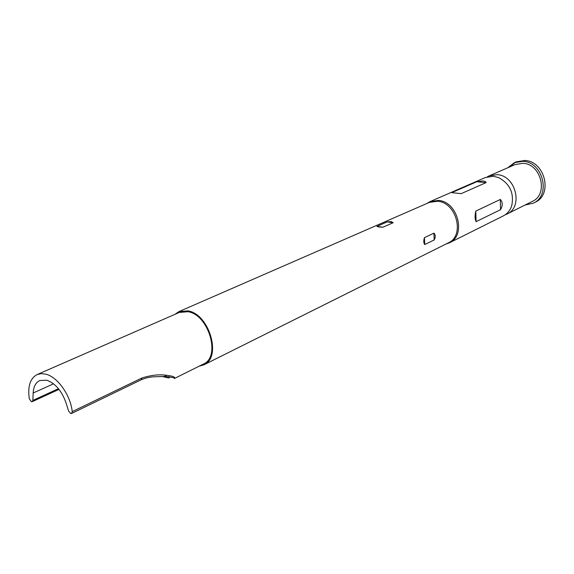 <?xml version="1.0" encoding="UTF-8"?>
<svg xmlns="http://www.w3.org/2000/svg" width="574" height="574" viewBox="0 0 574 574"><rect width="100%" height="100%" fill="white"/><g stroke="black" fill="none" stroke-linecap="round" stroke-linejoin="round"><path stroke-width="0.86" d="M487.319 176.821L489.134 175.888L497.098 174.654C515.768 175.386 523.581 207.035 506.964 214.066L505.084 214.855M445.819 244.108L449.356 242.852L503.326 215.889C507.351 213.808 510.15 210.436 511.721 205.772C514.282 193.122 509.891 183.716 498.548 177.567L493.389 176.283L485.396 177.51L430.084 201.596L426.848 203.505M53.533 383.812L33.17 392.996C33.543 386.654 35.746 382.492 39.778 380.519L46.817 380.225C55.269 383.303 61.648 390.765 65.945 402.625L68.643 411.113L70.702 413.524L71.542 413.488L72.224 411.63C70.609 395.35 57.68 377.039 45.942 374.191L41.306 373.624L37.145 374.564C30.135 378.345 27.523 386.424 29.317 398.801L31.427 401.714L32.18 401.685L32.854 400.394L58.448 388.691M507.725 167.787L514.412 162.657L522.943 161.308C543.026 161.933 551.241 195.512 533.339 203.167L525.11 205.004M509.647 166.955L515.38 162.277M514.412 162.657L516.327 161.832L524.844 160.476C544.891 161.093 553.078 194.586 535.198 202.235L533.339 203.167M174.848 314.387L178.909 311.625L187.87 310.857C209.381 313.921 222.073 357.588 203.784 364.877L199.063 366.226M378.883 226.981L376.888 226.4L387.141 221.916L391.159 221.593L393.197 222.698L382.98 227.204L378.883 226.981M178.909 311.625L429.359 202.414L437.503 201.244C456.631 202.321 465.17 235.806 448.265 242.888L203.784 364.877M449.356 242.852C466.59 235.62 457.887 201.496 438.378 200.405L430.084 201.596M37.145 374.564L179.253 312.457L187.963 311.711C208.814 314.696 221.105 357.021 203.368 364.081L174.474 378.467C175.45 377.053 172.817 375.999 166.575 375.317L164.473 376.494M451.752 192.642L461.159 193.653L486.063 182.625C486.092 181.793 484.965 181.24 482.684 180.975L476.829 181.707L451.752 192.642L461.159 193.653M489.134 175.888L515.158 164.551L522.964 163.31C541.232 163.899 548.665 194.45 532.356 201.381L506.964 214.066M475.803 211.096C474.755 215.609 474.841 219.124 476.068 221.657L500.506 209.704C502.874 205.535 502.817 202.12 500.32 199.451L475.803 211.096L476.068 221.657M72.224 411.63L141.972 377.979C151.371 375.073 159.579 374.183 166.575 375.317M33.17 392.996L32.854 400.394M169.222 377.355L168.935 377.599C170.048 378.209 167.888 377.857 162.435 376.558M434.174 239.968L424.717 244.567C423.583 242.946 423.49 240.642 424.451 237.658L433.93 233.13C435.587 234.831 435.673 237.105 434.174 239.968L433.93 233.13M141.972 377.979L141.247 379.758C149.886 376.135 156.264 376.888 157.441 376.666L165.262 376.458C171.554 377.161 174.625 377.828 174.474 378.467M500.32 199.451L500.506 209.704M476.829 181.707L486.063 182.625M424.451 237.658L424.717 244.567M393.197 222.698L387.141 221.916M382.98 227.204L376.888 226.4M32.18 401.685L59.014 389.394M71.542 413.488L141.247 379.758M168.978 376.637L169.23 377.348"/></g></svg>
